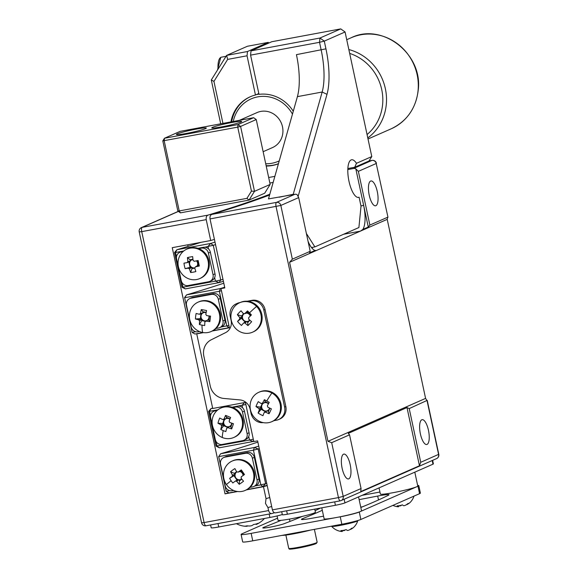 <?xml version="1.0" encoding="UTF-8"?>
<svg xmlns="http://www.w3.org/2000/svg" width="578" height="578" viewBox="0 0 578 578"><rect width="100%" height="100%" fill="white"/><g stroke="black" fill="none" stroke-linecap="round" stroke-linejoin="round"><path stroke-width="0.87" d="M178.414 211.418L142.152 227.364L208.051 215.11C206.534 215.746 205.927 217.256 206.223 219.64L141.726 231.634L204.099 522.57L268.597 510.576C269.29 512.838 270.432 513.813 272.021 513.51A409.325 30.692 -12.1 0 0 274.514 512.744M269.753 497.506A409.325 30.692 -12.1 0 1 266.032 498.641L263.474 486.705A409.325 30.692 -12.1 0 0 267.195 485.571M271.674 506.458A409.325 30.692 167.9 0 1 267.954 507.592L268.597 510.576M206.122 525.763A3.822 1.308 79.5 0 1 206.021 525.792A3.822 3.822 0 0 1 201.578 522.837L204.099 522.57A3.822 1.308 79.5 0 0 206.021 525.792L272.021 513.51M208.051 215.11A409.325 30.692 -12.1 0 0 269.81 194.23M214.416 239.393A409.325 30.692 -12.1 0 1 210.703 240.527L206.223 219.64M210.703 240.527L172.258 247.673L225.03 493.858L237.558 491.524M266.032 498.641L265.468 503.402L267.954 507.592M246.409 489.877L263.474 486.705M270.157 184.44L264.688 193.218L249.031 200.096L180.444 212.856L179.231 210.941L246.943 198.348L249.031 200.096L254.508 191.325L270.157 184.44L256.242 119.538L253.641 117.695L180.105 131.372L164.455 138.258L164.195 140.815L179.231 210.941L177.843 211.013L162.808 140.888L237.739 127.138L237.992 124.581L253.641 117.695M183.024 251.603L180.965 251.986A6.12 5.737 -113.7 0 0 179.78 252.348A6.12 5.737 -113.7 0 0 176.586 259.002L181.225 280.633A6.12 5.737 -113.7 0 0 188.161 285.554L208.665 281.739A6.12 5.737 -113.7 0 0 209.85 281.37L211.808 280.511A6.12 5.737 -113.7 0 0 214.662 277.592A6.12 5.737 -113.7 0 0 215.002 273.856L210.363 252.225A6.12 5.737 -113.7 0 0 208.514 248.894A6.12 5.737 -113.7 0 0 203.427 247.312L197.958 248.323M208.514 248.894L207.986 246.459L198.868 248.656A16.068 15.057 -113.7 0 0 190.74 247.839A16.068 15.057 -113.7 0 0 187.626 248.793L186.788 249.161A16.068 15.057 -113.7 0 0 178.407 266.631A16.068 15.057 -113.7 0 0 196.614 279.535A16.068 15.057 -113.7 0 0 199.728 278.582A16.068 15.057 -113.7 0 0 208.109 261.111A16.068 15.057 -113.7 0 0 189.902 248.208A16.068 15.057 -113.7 0 0 186.788 249.161M183.782 250.96L182.923 251.119A6.12 5.737 -113.7 0 0 181.738 251.488L179.78 252.348M180.965 251.986L182.923 251.119L175.495 252.507L176.471 257.058M181.918 282.476L182.937 287.194L215.428 281.146L214.662 277.592M223.397 281.284A407.035 30.518 167.9 0 1 219.033 282.62L185.3 288.892L182.937 287.194L181.976 287.244L185.3 288.892M215.536 244.617A409.325 30.692 167.9 0 1 213.282 245.303L220.724 279.99A409.325 30.692 -12.1 0 0 222.971 279.304M201.05 242.319A373.366 27.997 167.9 0 1 176.904 249.732L210.638 243.454A407.035 30.518 -12.1 0 0 215.002 242.117M219.033 282.62L220.724 279.99L215.428 281.146L219.033 282.62M213.282 245.303L210.638 243.454L207.986 246.459L213.282 245.303M176.904 249.732L174.542 252.55L175.495 252.507L176.904 249.732M181.976 287.244L174.542 252.55M192.994 259.522A4.256 3.988 -113.7 0 0 191.289 267.014L188.377 268.141A22.78 1.705 -12.1 0 1 185.148 268.662A22.795 16.487 -97.6 0 1 184.433 265.938A22.795 16.487 -97.6 0 1 183.963 263.142A22.78 1.705 167.9 0 0 187.193 262.622A4.761 4.458 -113.7 0 1 187.908 261.48L190.35 261.097L190.061 259.746L192.951 259.211M199.316 266.024L197.156 265.923L195.451 266.826A22.78 1.705 -12.1 0 0 199.316 266.024A22.795 2.572 77.4 0 0 198.753 263.272A22.795 2.572 77.4 0 0 198.138 260.505A22.78 1.705 167.9 0 1 194.266 261.307A4.761 4.458 -113.7 0 0 193.139 260.505A22.78 7.767 -100.5 0 1 192.655 256.625A22.795 7.998 -2.7 0 0 187.424 257.593A22.78 7.767 79.5 0 0 187.908 261.48M194.902 267.766A4.256 3.988 -113.7 0 1 191.679 267.289L189.505 268.943A22.78 7.767 79.5 0 0 190.632 272.541L191.968 268.647L191.679 267.289A4.256 3.988 -113.7 0 1 191.289 267.014L185.148 268.662M190.104 261.494L187.193 262.622M197.156 265.923A4.256 3.988 -113.7 0 0 196.462 260.859M198.442 265.685L197.365 260.671M191.968 268.647L194.779 268.12M188.876 261.971L190.003 267.253M187.424 257.593L190.061 259.746M190.632 272.541A22.795 11.061 157.8 0 0 195.863 271.573A22.78 7.767 -100.5 0 1 194.735 267.968A4.761 4.458 -113.7 0 0 195.451 266.826M199.728 278.582L200.566 278.213A16.068 15.057 -113.7 0 0 209.294 263.308A16.068 15.057 -113.7 0 0 198.868 248.656M188.377 268.141A4.761 4.458 -113.7 0 0 189.505 268.943M209.85 281.37A6.12 5.737 -113.7 0 0 213.044 274.716L208.405 253.085A6.12 5.737 -113.7 0 0 201.469 248.172M245.144 490.44A16.068 15.057 -113.7 0 0 247.738 488.959A16.068 15.057 -113.7 0 0 250.917 466.894A16.068 15.057 -113.7 0 0 232.212 461.027A16.068 15.057 -113.7 0 0 229.618 462.508A16.068 15.057 -113.7 0 0 226.446 484.581A16.068 15.057 -113.7 0 0 245.144 490.44L245.982 490.072A16.068 15.057 -113.7 0 0 248.576 488.591A16.068 15.057 -113.7 0 0 250.043 487.37L252.651 486.886A6.12 5.737 -113.7 0 0 253.829 486.524L255.787 485.665A6.12 5.737 -113.7 0 0 258.98 479.003L254.342 457.371A6.12 5.737 -113.7 0 0 247.406 452.458L226.901 456.273A6.12 5.737 -113.7 0 0 225.716 456.634L223.758 457.494A6.12 5.737 -113.7 0 0 220.565 464.148L225.203 485.787A6.12 5.737 -113.7 0 0 232.139 490.7L233.548 490.44M255.216 485.91L260.873 484.863L253.439 450.168L218.715 456.627L226.157 491.322L229.82 490.635M259.276 448.644A409.325 30.692 167.9 0 1 258.171 448.983L265.613 483.67A409.325 30.692 -12.1 0 0 266.711 483.331M257.875 442.105A373.366 27.997 167.9 0 1 220.644 453.759L254.378 447.48A407.035 30.518 -12.1 0 0 258.742 446.151M254.378 447.48L258.171 448.983L253.439 450.168L254.378 447.48M267.137 485.318A407.035 30.518 167.9 0 1 262.773 486.647L265.613 483.67L260.873 484.863L262.773 486.647L246.987 489.588M218.715 456.627L220.644 453.759L218.715 456.627M236.994 491.445L229.04 492.926L226.157 491.322L218.657 456.468M236.922 471.894A4.256 3.988 -113.7 0 0 238.23 479.646L235.427 481.026A22.78 1.568 -34.4 0 0 232.818 482.991A22.795 16.509 -128.6 0 1 231.113 480.73A22.795 16.509 -128.6 0 1 229.625 478.338L235.036 474.986L232.233 476.366A22.78 1.568 145.6 0 0 229.625 478.338M239.227 484.313L239.465 480.882L238.685 479.74L236.742 481.293A22.78 7.796 54.1 0 0 239.227 484.313A22.795 8.128 136.2 0 0 243.54 481.199A22.78 7.796 -125.9 0 1 241.055 478.179A4.761 4.458 -113.7 0 0 241.25 476.814A22.78 1.568 -34.4 0 1 244.494 474.56A22.795 2.543 56 0 0 242.912 472.204A22.795 2.543 56 0 0 241.301 469.9A22.78 1.568 145.6 0 0 238.057 472.154A4.761 4.458 -113.7 0 0 236.742 471.879A22.78 7.796 -125.9 0 1 234.892 468.577A22.795 10.931 -24.4 0 0 230.586 471.691A22.78 7.796 54.1 0 0 232.428 474.993A4.761 4.458 -113.7 0 0 232.233 476.366M238.057 472.154L239.87 471.496L241.301 469.9M243.078 475.535A4.256 3.988 -113.7 0 0 239.87 471.496M243.851 475L240.932 470.73M238.23 479.646A4.256 3.988 -113.7 0 0 241.64 478.924M239.465 480.882L241.835 479.169M233.982 475.752L237.045 480.231M232.428 474.993L235.109 474.516L234.321 473.375L236.633 471.706M230.586 471.691L234.321 473.375M232.212 461.027L233.05 460.659A16.068 15.057 66.3 0 1 252.073 467.01A16.068 15.057 66.3 0 1 250.043 487.37M235.427 481.026A4.761 4.458 -113.7 0 0 236.742 481.293M253.829 486.524A6.12 5.737 -113.7 0 0 257.022 479.87L252.384 458.231A6.12 5.737 -113.7 0 0 245.448 453.318L224.943 457.133A6.12 5.737 -113.7 0 0 223.758 457.494M210.587 524.947L211.194 527.779A11.473 0.86 -12.1 0 0 218.751 526.984L269.89 517.469A11.473 0.86 -12.1 0 0 282.302 514.543M277.079 515.944L277.996 520.214A19.125 1.431 -12.1 0 0 285.626 519.745A19.125 1.431 -12.1 0 0 305.278 515.677A19.125 1.431 -12.1 0 0 315.4 512.195L314.743 509.131M282.093 535.373A19.125 1.431 -12.1 0 0 288.827 534.664A19.125 1.431 -12.1 0 0 310.35 530.113M256.097 523.993L256.227 524.47A22.78 12.557 -104.9 0 0 256.264 524.456A22.78 12.557 -104.9 0 0 258.142 523.278A22.795 17.708 39.7 0 1 255.938 524.036A22.795 17.708 39.7 0 1 253.576 524.499A22.78 12.557 75.1 0 1 251.661 525.691L250.31 525.958A22.78 18.93 -95.7 0 1 247.001 525.807A22.795 12.008 -73.4 0 1 243.873 526.117A22.78 18.93 84.3 0 0 244.277 526.168A22.78 18.93 84.3 0 0 247.174 526.269L247.384 525.857M247.174 526.269L247.109 525.821M162.808 140.888L164.455 138.258L237.992 124.581L240.593 126.423L254.508 191.325L251.452 191.116L237.739 127.138L240.593 126.423L256.242 119.538M246.943 198.348L251.452 191.116M177.843 211.013L180.444 212.856M196.26 129.111A15.303 1.149 -12.1 0 0 176.406 134.472A15.303 1.149 -12.1 0 0 186.477 133.417A15.303 1.149 -12.1 0 0 206.332 128.056A15.303 1.149 -12.1 0 0 196.26 129.111M231.619 122.536A15.303 1.149 -12.1 0 0 211.765 127.897A15.303 1.149 -12.1 0 0 221.836 126.842A15.303 1.149 -12.1 0 0 241.691 121.481A15.303 1.149 -12.1 0 0 231.619 122.536M225.03 493.858A371.076 27.823 -12.1 0 0 228.736 492.752M187.915 246.409L187.915 244.761M293.545 194.548L293.234 194.295L322.163 92.025L297.41 96.634L268.488 198.904L294.838 194.309A3.822 3.584 66.3 0 1 297.121 194.663L298.689 197.597L280.836 205.45L210.031 218.932L224.82 287.931L221.54 288.48A409.325 30.692 -12.1 0 0 224.734 287.512M421.788 419.787A12.622 4.306 -100.5 0 1 422.121 419.679A12.622 4.306 -100.5 0 1 428.565 430.812A12.622 4.306 -100.5 0 1 427.07 444.403A12.622 4.306 -100.5 0 1 426.737 444.504A12.622 4.306 -100.5 0 1 420.293 433.377A12.622 4.306 -100.5 0 1 421.788 419.787M370.614 181.066A12.622 4.306 -100.5 0 1 370.946 180.965A12.622 4.306 -100.5 0 1 377.391 192.091A12.622 4.306 -100.5 0 1 375.888 205.681A12.622 4.306 -100.5 0 1 375.563 205.782A12.622 4.306 -100.5 0 1 369.118 194.656A12.622 4.306 -100.5 0 1 370.614 181.066M343.527 454.207A12.622 4.306 -100.5 0 1 343.859 454.098A12.622 4.306 -100.5 0 1 350.304 465.232A12.622 4.306 -100.5 0 1 348.809 478.822A12.622 4.306 -100.5 0 1 348.476 478.924A12.622 4.306 -100.5 0 1 342.031 467.797A12.622 4.306 -100.5 0 1 343.527 454.207M277.556 518.163L241.893 533.848A15.303 1.149 -12.1 0 0 241.077 534.426A15.303 1.149 -12.1 0 0 251.148 533.371L336.707 517.455A19.125 1.431 -12.1 0 0 360.499 511.479L416.745 486.741A19.125 1.431 -12.1 0 0 417.771 486.019L414.802 472.161M379.052 487.89L380.367 494.038A19.125 1.431 -12.1 0 0 381.198 494.269A19.125 1.431 -12.1 0 0 398.755 491.56A19.125 1.431 -12.1 0 0 416.745 486.741L417.973 486.199A15.303 1.149 -12.1 0 0 418.79 485.621A15.303 1.149 -12.1 0 0 417.648 485.433M360.824 507.491A734.494 55.069 -12.1 0 0 388.488 495.202A15.303 1.149 167.9 0 0 389.016 494.761A15.303 1.149 167.9 0 0 377.694 496.054L359.14 499.645M322.3 510.295A673.283 50.481 167.9 0 1 302.612 518.654A15.303 1.149 167.9 0 0 301.441 519.376A15.303 1.149 167.9 0 0 310.299 518.545L323.564 516.183M281.081 520.345A638.856 47.902 167.9 0 1 263.799 527.295A11.473 0.86 -12.1 0 0 262.788 527.887A11.473 0.86 -12.1 0 0 270.338 527.1A11.473 0.86 -12.1 0 0 284.217 523.675A661.81 49.621 -12.1 0 0 302.207 516.436M315.082 510.699A661.81 49.621 -12.1 0 0 320.494 508.055M379.941 492.03L362.066 495.353M321.773 507.824L324.121 518.777A19.125 1.431 -12.1 0 0 336.707 517.455L340.24 516.797A15.303 1.149 -12.1 0 0 359.278 512.014L360.499 511.479A19.125 1.431 -12.1 0 0 361.25 511.089A19.125 1.431 -12.1 0 0 361.525 510.757L358.555 496.907M362.709 506.725L360.737 507.108M241.077 534.426L242.673 541.882A15.303 1.149 -12.1 0 0 252.745 540.827L341.844 524.253A15.303 1.149 -12.1 0 0 360.874 519.478L419.57 493.663A15.303 1.149 -12.1 0 0 420.387 493.085L418.79 485.621M413.769 496.213A13.388 1.004 167.9 0 1 413.313 496.437A13.388 1.004 167.9 0 1 412.641 496.712M406.782 504.421L406.854 504.652A15.035 14.089 -113.7 0 0 409.094 503.257A15.288 5.18 51.3 0 1 408.003 503.46A15.035 14.089 66.3 0 1 405.041 505.447L403.834 505.75A15.035 5.13 -100.5 0 1 402.404 504.861A15.288 13.33 -50.8 0 1 397.173 505.837A15.035 5.13 79.5 0 0 398.596 506.725L398.011 506.754A15.035 14.089 66.3 0 1 397.194 506.66A15.303 15.303 0 0 1 392.917 505.382M398.48 505.779A15.035 14.089 -113.7 0 0 399.817 505.96L399.774 505.606M398.596 506.725L398.43 505.786M400.951 505.338L401.031 505.656A15.035 5.13 79.5 0 0 401.276 505.244M409.072 503.272A15.288 5.18 51.3 0 0 409.542 502.968A15.303 15.303 0 0 0 413.985 496.119M399.817 505.96L401.031 505.656M406.413 504.666L406.854 504.652M357.753 520.547L357.782 520.677A13.388 1.004 167.9 0 1 357.775 520.72A13.388 1.004 167.9 0 1 357.06 521.175A13.388 1.004 167.9 0 1 340.406 525.366A13.388 1.004 167.9 0 1 331.613 526.327A13.388 1.004 167.9 0 1 331.599 526.291L331.57 526.168M350.535 529.159L350.6 529.39A15.035 14.089 -113.7 0 0 352.84 527.996A15.288 5.18 51.3 0 1 351.756 528.198A15.035 14.089 66.3 0 1 348.794 530.185L347.58 530.488A15.035 5.13 -100.5 0 1 346.157 529.6A15.288 13.33 -50.8 0 1 340.926 530.575A15.035 5.13 79.5 0 0 342.349 531.464L341.757 531.493A15.035 14.089 66.3 0 1 340.941 531.399A15.303 15.303 0 0 1 331.613 526.327M342.234 530.517A15.035 14.089 -113.7 0 0 343.57 530.698L343.527 530.344M342.349 531.464L342.176 530.525M344.705 530.077L344.777 530.394A15.035 5.13 79.5 0 0 345.03 529.983M352.818 528.01A15.288 5.18 51.3 0 0 353.288 527.707A15.303 15.303 0 0 0 357.775 520.72M343.57 530.698L344.777 530.394M350.167 529.405L350.6 529.39M281.703 511.718L282.346 514.745A7.651 0.571 -12.1 0 0 287.382 514.218L335.421 505.28A7.651 0.571 -12.1 0 0 344.936 502.889L432.98 464.17A7.651 0.571 -12.1 0 0 433.392 463.881L432.633 460.341M263.135 151.696L272.513 147.571A19.125 17.925 -113.7 0 0 282.859 132.702A19.125 17.925 -113.7 0 0 275.222 115.101A19.125 17.925 -113.7 0 0 257.109 112.551L239.4 120.347M367.789 137.932A49.73 46.601 -113.7 0 0 386.328 104.112A49.73 46.601 -113.7 0 0 348.845 49.542M292.468 114.112A34.044 31.906 -113.7 0 0 259.486 96.591A34.044 31.906 -113.7 0 0 233.259 121.488M247.052 55.791L227.66 59.397L226.619 55.401L247.478 51.521L247.052 55.791L255.462 95.009L256.191 94.684A36.342 34.051 66.3 0 1 258.951 94.135M231.634 121.785A36.342 34.051 66.3 0 1 250.549 96.634M265.728 163.762A34.044 31.906 -113.7 0 0 279.232 160.901M256.191 94.684L258.821 93.528M371.784 156.566L369.053 160.951L354.711 167.259L356.467 163.307L371.784 156.566L345.073 31.971L324.287 41.117L319.952 38.04L319.533 42.31L324.287 41.117L325.941 48.841A49.73 16.964 -100.5 0 1 326.996 94.33L322.163 92.025A45.908 15.657 79.5 0 0 321.187 50.04L319.533 42.31L250.585 55.134L251.011 50.864L319.952 38.04L340.738 28.9L271.797 41.724L251.011 50.864M345.073 31.971L340.738 28.9M326.996 94.33L298.197 196.166M268.705 43.083L268.264 42.382L247.406 46.262L226.619 55.401L211.295 79.974L213.939 81.397L222.942 123.403M220.695 123.822L211.295 79.974M227.66 59.397L213.939 81.397M297.41 96.634A45.908 15.657 79.5 0 0 296.435 54.643L325.941 48.841M247.478 51.521L268.264 42.382M293.277 111.258A36.342 34.051 66.3 0 0 258.995 94.351L250.585 55.134M278.437 163.711A36.342 34.051 66.3 0 1 273.141 165.171A36.342 34.051 66.3 0 1 266.14 165.705M278.43 163.755A36.342 34.051 66.3 0 1 272.411 165.496A36.342 34.051 66.3 0 1 266.212 166.045M274.861 176.355L268.669 177.511M230.933 121.922A36.342 34.051 66.3 0 1 250.18 96.793A36.342 34.051 66.3 0 1 255.462 95.009M358.071 197.423L359.097 197.235L361.019 206.201L358.902 227.537L314.88 246.9L306.383 233.49M356.467 163.307A19.125 6.524 79.5 0 0 351.597 159.781A19.125 6.524 79.5 0 0 348.686 179.78A19.125 6.524 79.5 0 0 358.598 197.394A19.125 6.524 79.5 0 0 359.097 197.235M347.848 168.538L354.711 167.259M269.861 183.045L273.141 182.431M279.16 197.228L293.234 194.295M311.499 247.529L314.88 246.9M206.201 312.344L202.878 311.737L201.267 309.584A22.795 5.708 15 0 1 203.882 310.025A22.795 5.708 15 0 1 206.584 310.567A22.78 6.712 -79.6 0 0 205.797 314.454A4.761 4.458 -113.7 0 1 206.613 315.595A22.78 4.27 -172.9 0 0 210.544 316.115A22.795 3.519 95.4 0 1 209.857 321.635L208.933 320.226L207.632 319.981A4.256 3.988 -113.7 0 0 208.911 315.913M201.267 309.584A22.78 6.712 100.4 0 0 200.479 313.471L202.712 313.088A4.256 3.988 -113.7 0 0 206.902 320.472M202.668 332.502A16.068 15.057 -113.7 0 0 211.086 331.548A16.068 15.057 -113.7 0 0 219.712 319.62A16.068 15.057 -113.7 0 0 206.556 301.174A16.068 15.057 -113.7 0 0 198.146 302.128A16.068 15.057 -113.7 0 0 189.512 314.056A16.068 15.057 -113.7 0 0 202.668 332.502A22.954 6.763 -79.6 0 1 202.011 325.118A22.795 13.352 177.6 0 0 204.728 325.515A22.78 6.712 -79.6 0 1 204.872 321.91L205.645 321.382M207.632 319.981L205.927 321.115A22.78 4.27 7.1 0 0 209.857 321.635M204.872 321.91A4.761 4.458 -113.7 0 0 205.927 321.115M202.343 313.363L199.424 314.266A22.78 4.27 -172.9 0 1 196.137 313.464A22.795 15.541 -72.7 0 0 195.451 318.984L200.356 318.644L200.956 313.789M200.479 313.471A4.761 4.458 -113.7 0 0 199.424 314.266M201.773 320.631L201.939 319.28L199.554 320.927A22.78 6.712 100.4 0 0 199.41 324.533L201.773 320.631L205.681 321.354M195.451 318.984A22.78 4.27 7.1 0 0 198.738 319.786A4.761 4.458 -113.7 0 0 199.554 320.927M198.738 319.786L201.657 318.883L200.356 318.644M208.933 320.226L209.46 315.985M202.011 325.118A22.795 13.352 177.6 0 1 199.41 324.533M198.146 302.128L198.984 301.759A16.068 15.057 66.3 0 1 214.424 304.079A16.068 15.057 66.3 0 1 220.55 319.251A16.068 15.057 66.3 0 1 215.977 328.477L218.585 327.993A6.12 5.737 -113.7 0 0 219.77 327.625A6.12 5.737 -113.7 0 0 222.964 320.971L218.325 299.339A6.12 5.737 -113.7 0 0 211.389 294.419L190.877 298.234A6.12 5.737 -113.7 0 0 189.692 298.602A6.12 5.737 -113.7 0 0 186.506 305.256L191.137 326.888A6.12 5.737 -113.7 0 0 198.081 331.801L199.489 331.541M206.129 312.698A4.256 3.988 -113.7 0 0 202.712 313.088L202.878 311.737M211.086 331.548L211.916 331.18A16.068 15.057 -113.7 0 0 215.977 328.477M223.809 283.213A373.366 27.997 167.9 0 1 186.578 294.859L220.312 288.588L219.373 291.276L184.657 297.735L186.578 294.859L184.592 297.576L192.091 332.422L184.592 297.576M202.936 332.545L194.974 334.026L192.091 332.422L195.754 331.736M229.271 327.162L228.707 327.748L226.807 325.963L219.373 291.276L221.468 290.748M229.358 327.553A407.035 30.518 167.9 0 1 228.707 327.748L212.921 330.688M221.157 327.018L228.902 325.436M224.676 287.252A407.035 30.518 -12.1 0 1 220.312 288.588L221.063 288.884M219.77 327.625L221.721 326.765A6.12 5.737 -113.7 0 0 224.914 320.111L220.276 298.479A6.12 5.737 -113.7 0 0 213.34 293.559L192.835 297.374A6.12 5.737 -113.7 0 0 191.65 297.742L189.692 298.602M230.066 418.812L226.59 417.367L225.572 415.394A22.78 5.679 112.5 0 0 224.047 419.057L226.157 418.638A4.256 3.988 -113.7 0 0 224.17 424.469A4.256 3.988 -113.7 0 0 231.713 423.154M231.677 428.927L230.889 426.896L229.654 426.383L227.92 427.641A22.78 5.563 18.8 0 0 231.677 428.927A22.795 4.443 105.9 0 0 233.447 423.725A22.78 5.563 -161.2 0 1 229.69 422.446A4.761 4.458 -113.7 0 0 229.112 421.16A22.78 5.679 -67.5 0 1 230.636 417.497A22.795 4.545 25.5 0 0 228.079 416.391A22.795 4.545 25.5 0 0 225.572 415.394M222.299 437.517A16.068 15.057 -113.7 0 0 233.794 437.474A16.068 15.057 -113.7 0 0 241.698 428.731A16.068 15.057 -113.7 0 0 232.349 408.025A16.068 15.057 -113.7 0 0 220.854 408.061A16.068 15.057 -113.7 0 0 212.95 416.803A16.068 15.057 -113.7 0 0 222.299 437.517A22.954 5.722 -67.5 0 1 223.238 430.61A22.795 14.515 -169.7 0 0 225.839 431.564A22.78 5.679 -67.5 0 1 226.721 428.182L229.235 426.571M226.721 428.182A4.761 4.458 -113.7 0 0 227.92 427.641M225.745 418.826L222.848 419.606A22.78 5.563 -161.2 0 1 219.734 418.039A22.795 14.616 -59 0 0 217.964 423.233L222.732 423.508L224.185 419.245M224.047 419.057A4.761 4.458 -113.7 0 0 222.848 419.606M223.737 425.74L224.17 424.469L221.656 426.08A22.78 5.679 112.5 0 0 220.774 429.468L223.737 425.74L227.862 427.453M217.964 423.233A22.78 5.563 18.8 0 0 221.078 424.801A4.761 4.458 -113.7 0 0 221.656 426.08M221.078 424.801L223.968 424.028L222.732 423.508M230.889 426.896L232.118 423.291M223.238 430.61A22.795 14.515 -169.7 0 1 220.774 429.468M217.082 410.496L215.03 410.879A6.12 5.737 -113.7 0 0 213.846 411.247A6.12 5.737 -113.7 0 0 210.652 417.901L215.291 439.533A6.12 5.737 -113.7 0 0 222.227 444.453L242.731 440.638A6.12 5.737 -113.7 0 0 243.916 440.27A6.12 5.737 -113.7 0 0 247.109 433.616L242.471 411.984A6.12 5.737 -113.7 0 0 235.535 407.064L232.934 407.548A16.068 15.057 66.3 0 1 242.529 428.363A16.068 15.057 66.3 0 1 234.632 437.105L233.794 437.474M232.934 407.548A16.068 15.057 -113.7 0 0 221.692 407.692L220.854 408.061M229.907 419.195A4.256 3.988 -113.7 0 0 226.157 418.638L226.59 417.367M217.848 409.86L208.607 411.449L216.042 446.137L249.486 440.046L253.099 441.513L219.358 447.791L216.996 446.086L215.984 441.368M212.653 408.126A373.366 27.997 167.9 0 1 210.963 408.624L209.561 411.399L210.536 415.958M212.69 408.306L210.963 408.624L208.607 411.449M216.042 446.137L219.358 447.791M253.294 439.215L249.486 440.046L248.728 436.491A6.12 5.737 -113.7 0 0 249.067 432.756L244.429 411.124A6.12 5.737 -113.7 0 0 242.572 407.793L242.052 405.359L244.508 402.57M245.86 404.528L232.016 407.223M245.513 402.917L244.913 402.498M253.749 441.317A407.035 30.518 167.9 0 1 253.099 441.513L253.612 440.711M242.572 407.793A6.12 5.737 -113.7 0 0 237.493 406.204L235.535 407.064M243.916 440.27L245.874 439.41A6.12 5.737 -113.7 0 0 248.728 436.491M215.03 410.879L216.988 410.019A6.12 5.737 -113.7 0 0 215.804 410.387L213.846 411.247M271.768 421.694A16.068 15.057 -113.7 0 0 279.022 414.549A16.068 15.057 -113.7 0 0 271.891 392.989A16.068 15.057 -113.7 0 0 258.828 392.281A16.068 15.057 -113.7 0 0 251.575 399.42A16.068 15.057 -113.7 0 0 258.713 420.979A16.068 15.057 -113.7 0 0 271.768 421.694L272.606 421.326A16.068 15.057 -113.7 0 0 273.864 420.697L276.407 420.22A11.473 10.751 -113.7 0 0 278.625 419.541A11.473 10.751 -113.7 0 0 284.614 407.057L263.821 310.083A11.473 10.751 -113.7 0 0 250.816 300.863L248.273 301.333A16.068 15.057 -113.7 0 0 240.477 302.388L239.639 302.756A16.068 15.057 -113.7 0 0 235.036 306.008A16.068 15.057 -113.7 0 0 235.658 328.499A16.068 15.057 -113.7 0 0 252.579 332.177A16.068 15.057 -113.7 0 0 257.181 328.925A16.068 15.057 -113.7 0 0 256.56 306.434A16.068 15.057 -113.7 0 0 239.639 302.756M250.274 316.058A4.256 3.988 -113.7 0 0 246.596 313.103L244.711 313.673A22.78 2.919 136 0 1 247.529 310.892A22.795 2.904 46.9 0 1 249.479 312.879A22.795 2.904 46.9 0 1 251.43 314.931A22.78 2.919 -44 0 0 248.612 317.712A4.761 4.458 -113.7 0 1 248.648 319.107A22.78 7.398 -136.6 0 0 251.618 321.7A22.795 6.914 127.2 0 1 247.933 325.587L247.781 322.502L246.828 321.512A4.256 3.988 -113.7 0 0 249.674 320.031M237.558 321.426L242.464 317.466L239.733 318.926A22.78 2.919 136 0 0 237.558 321.426A22.795 16.155 -141.5 0 0 239.408 323.521A22.795 16.155 -141.5 0 0 241.459 325.457A22.78 2.919 -44 0 1 243.634 322.965A4.761 4.458 -113.7 0 0 244.964 322.994A22.78 7.398 43.4 0 0 247.933 325.587M246.596 313.103L247.5 312.149L247.529 310.892M243.634 322.965L246.365 321.505A4.256 3.988 -113.7 0 0 246.828 321.512L244.964 322.994M244.35 313.623A4.256 3.988 -113.7 0 0 246.365 321.505M241.561 318.42L245.166 322.148M241.496 315.993L237.37 314.656A22.78 7.398 43.4 0 0 239.689 317.532L242.449 316.982L241.496 315.993L243.75 313.608M250.787 315.552L247.5 312.149M247.781 322.502L249.913 320.248M244.711 313.673A4.761 4.458 -113.7 0 0 243.374 313.644A22.78 7.398 -136.6 0 1 241.048 310.769A22.795 12.145 -34.1 0 0 237.37 314.656M252.579 332.177L253.417 331.808A16.068 15.057 -113.7 0 0 258.019 328.557A16.068 15.057 -113.7 0 0 261.177 312.163A16.068 15.057 -113.7 0 0 248.273 301.333M239.689 317.532A4.761 4.458 -113.7 0 0 239.733 318.926M263.944 402.852L262.513 403.177A22.78 5.029 118.9 0 1 264.406 399.687A22.795 4.01 31.2 0 1 266.805 400.973A22.795 4.01 31.2 0 1 269.247 402.353A22.78 5.029 -61.1 0 0 267.347 405.835A4.761 4.458 -113.7 0 1 267.787 407.172A22.78 6.163 -154.8 0 0 271.393 408.841A22.795 5.029 111.6 0 1 269.073 413.769L268.409 411.435L267.224 410.785A4.256 3.988 -113.7 0 0 269.586 408.032M258.12 413.039L261.95 408.256L259.377 409.838A22.78 5.029 118.9 0 0 258.12 413.039A22.795 15.05 -162.6 0 0 260.454 414.462A22.795 15.05 -162.6 0 0 262.961 415.705A22.78 5.029 -61.1 0 1 264.211 412.504A4.761 4.458 -113.7 0 0 265.468 412.107A22.78 6.163 25.2 0 0 269.073 413.769M268.402 403.863A4.256 3.988 -113.7 0 0 264.558 402.721L265.129 401.515L264.406 399.687M264.211 412.504L266.79 410.922A4.256 3.988 -113.7 0 0 267.224 410.785L265.468 412.107M264.558 402.721A4.256 3.988 -113.7 0 0 261.95 408.256A4.256 3.988 -113.7 0 0 266.79 410.922M261.386 409.462L265.483 411.724M260.613 407.143L255.975 406.551A22.78 6.163 25.2 0 0 258.93 408.502L261.798 407.793L260.613 407.143L262.434 403.278M268.633 403.444L265.129 401.515M268.409 411.435L269.94 408.191M264.124 402.859L261.256 403.574A22.78 6.163 -154.8 0 1 258.294 401.623A22.795 14.031 -52.1 0 0 255.975 406.551M273.864 420.697A16.068 15.057 -113.7 0 0 279.86 414.18A16.068 15.057 -113.7 0 0 276.949 395.973A16.068 15.057 -113.7 0 0 259.666 391.913L258.828 392.281M262.513 403.177A4.761 4.458 -113.7 0 0 261.256 403.574M258.93 408.502A4.761 4.458 -113.7 0 0 259.377 409.838M238.996 303.06L238.447 303.168A11.473 10.751 -113.7 0 0 236.221 303.847A11.473 10.751 -113.7 0 0 230.239 316.325L231.106 320.371A11.473 10.751 66.3 0 1 225.557 332.639L211.237 339.785A15.303 14.342 -113.7 0 0 203.846 356.142L210.24 385.981A15.303 14.342 -113.7 0 0 223.816 398.444L239.986 399.918A11.473 10.751 66.3 0 1 250.158 409.267L251.025 413.306A11.473 10.751 -113.7 0 0 263.286 422.634M240.137 302.54L239.668 302.626A11.473 10.751 -113.7 0 0 237.442 303.313L236.221 303.847M278.625 419.541L279.853 418.999A11.473 10.751 -113.7 0 0 285.835 406.522L265.049 309.541A11.473 10.751 -113.7 0 0 252.044 300.329L247.211 301.225M362.832 229.437L368.294 227.031L363.656 205.4A22.954 7.825 79.5 0 1 362.832 229.437L360.405 231.135L316.383 250.498L315.053 250.447L309.598 252.846L310.198 251.307L292.345 259.161L289.585 262.289L327.972 441.325L331.693 442.676L343.202 496.386L361.062 488.533L360.773 491.567L419.469 465.752L420.733 462.292L409.217 408.581L406.991 407.562L348.296 433.377L349.546 434.822L331.693 442.676M292.345 259.161L280.836 205.45A3.822 3.584 -113.7 0 0 276.501 202.379A3.822 1.308 -100.5 0 0 276.074 206.642L338.448 497.586L343.202 496.386A3.822 3.584 -113.7 0 1 341.208 500.548A3.822 3.822 0 0 1 340.37 500.808L275.814 512.802C274.239 513.105 273.098 512.13 272.404 509.868L338.448 497.586A3.822 1.308 -100.5 0 0 340.37 500.808A3.822 1.308 -100.5 0 0 340.471 500.772A3.822 3.584 -113.7 0 0 341.208 500.548L436.592 458.6A3.822 3.584 -113.7 0 0 438.586 454.438L427.07 400.727L425.589 398.394L387.209 219.351L387.73 217.212L369.877 225.066L358.36 171.355L355.817 168.848A3.822 3.584 -113.7 0 0 353.534 168.494L371.878 160.431A3.822 1.308 -100.5 0 1 371.979 160.395A3.822 1.308 -100.5 0 1 372.116 160.395M376.423 163.357A3.822 3.822 0 0 0 371.979 160.395L369.06 160.937L371.878 160.431A3.822 3.584 66.3 0 1 376.213 163.502L387.983 217.292L376.213 163.502L358.36 171.355M409.217 408.581L427.229 400.359L438.789 454.294L420.733 462.292M210.031 218.932C209.735 216.548 210.334 215.038 211.844 214.402A413.154 30.981 -12.1 0 0 269.579 195.024M360.954 205.905L363.656 205.4L355.817 168.848M347.804 169.564L353.534 168.494M315.429 250.679L315.855 250.671M308.06 241.322A22.954 7.825 79.5 0 0 315.053 250.447M311.766 247.868L313.283 247.196M425.589 398.394L327.972 441.325M387.209 219.351L360.405 231.135L343.621 234.263M316.383 250.498L289.585 262.289M368.294 227.031L369.877 225.066M310.198 251.307L298.689 197.597M203.492 332.625L196.737 333.882L212.726 408.487L245.404 402.404L253.8 441.57L257.607 440.862L272.404 509.868M196.737 333.882L197.466 333.564M221.013 288.639L229.408 327.805L212.343 330.984M419.469 465.752L406.991 407.562M361.062 488.533L349.546 434.822M178.327 211.36L141.408 227.595A3.822 3.584 66.3 0 1 142.152 227.364A3.822 1.308 79.5 0 0 141.726 231.634L139.211 231.901L201.578 522.837M213.044 274.716L215.002 273.856M208.405 253.085L210.363 252.225M226.446 484.581A22.954 1.582 -34.4 0 1 231.113 480.73M224.943 457.133L226.901 456.273M257.022 479.87L258.98 479.003M252.384 458.231L254.342 457.371M245.448 453.318L247.406 452.458M218.014 523.567L218.751 526.984M269.153 514.052L269.89 517.469M315.913 542.988A13.771 1.033 167.9 0 1 312.908 544.678A13.771 1.033 167.9 0 1 299.744 547.785C286.529 549.981 289.874 549.071 288.725 548.349A14.537 1.091 -12.1 0 0 299.397 547.135A14.537 1.091 -12.1 0 0 317.149 542.251L315.646 543.768C313.522 544.678 308.211 546.022 299.729 547.785M299.707 547.792A13.771 1.033 167.9 0 1 290.156 548.515M367.066 134.537A46.861 43.914 -113.7 0 0 382.643 104.141A46.861 43.914 -113.7 0 0 349.676 53.414M251.148 533.371L252.745 540.827M340.24 516.797L341.844 524.253M359.278 512.014L360.874 519.478M417.973 486.199L419.57 493.663M263.799 527.295L263.958 528.017M378.525 499.934L377.694 496.054M302.612 518.654L302.8 519.557M432.2 460.529L432.98 464.17M344.156 499.248L344.936 502.889M334.691 501.863L335.421 505.28M286.652 510.8L287.382 514.218M418.111 90.132A49.73 46.601 -113.7 0 0 398.256 44.376A49.73 46.601 -113.7 0 0 351.164 37.758C382.282 22.224 423.053 54.072 418.234 90.016C416.044 108.245 407.035 121.17 391.212 128.8A49.73 46.601 -113.7 0 0 418.111 90.132M226.056 56.304L221.388 57.171A17.217 5.874 79.5 0 0 220.933 57.316A17.217 5.874 79.5 0 0 218.029 69.179M190.877 298.234L192.835 297.374M211.389 294.419L213.34 293.559M218.325 299.339L220.276 298.479M222.964 320.971L224.914 320.111M242.471 411.984L244.429 411.124M247.109 433.616L249.067 432.756M256.56 306.434A22.954 2.941 136 0 0 249.479 312.879M271.891 392.989A22.954 5.065 118.9 0 0 266.805 400.973M238.447 303.168L239.668 302.626M250.816 300.863L252.044 300.329M263.821 310.083L265.049 309.541M284.614 407.057L285.835 406.522M211.844 214.402L276.501 202.379L294.838 194.309M141.408 227.595A3.822 3.822 0 0 0 139.211 231.901M285.879 535.084L288.725 548.349M289.491 519.095L289.99 521.421M236.424 523.697A22.954 22.954 0 0 0 244.277 526.168M256.264 524.456A22.954 22.954 0 0 0 264.428 518.488M314.389 529.361L317.149 542.251M346.735 39.701L351.164 37.758M217.465 70.075L220.753 57.367L221.388 57.171M436.592 458.6A3.822 3.822 0 0 0 438.789 454.294M368.02 139.002L391.212 128.8"/></g></svg>
